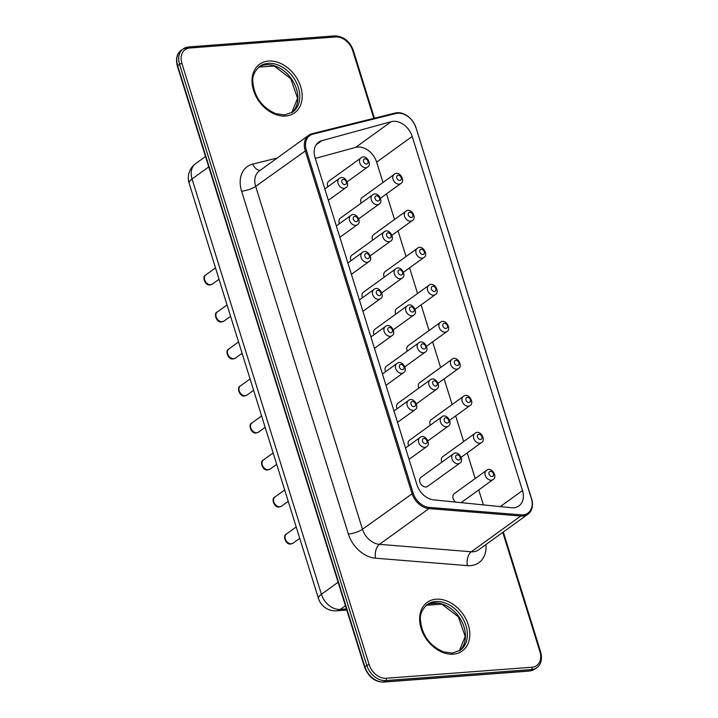 <?xml version="1.0" encoding="UTF-8"?>
<svg xmlns="http://www.w3.org/2000/svg" width="718" height="718" viewBox="0 0 718 718"><rect width="100%" height="100%" fill="white"/><g stroke="black" fill="none" stroke-linecap="round" stroke-linejoin="round"><path stroke-width="1.08" d="M315.31 158.427L355.634 147.387L391.202 121.683A17.618 13.032 54.2 0 1 412.204 136.438L522.498 490.556A17.618 13.032 54.2 0 1 518.935 505.885A17.618 13.032 54.2 0 1 511.44 507.734L433.672 499.863A17.618 13.032 54.2 0 1 416.961 484.785L315.04 157.538A17.618 13.032 54.2 0 1 318.604 142.209A17.618 13.032 54.2 0 1 321.799 140.692L391.202 121.683M382.981 182.489L376.636 162.133A17.618 13.032 54.2 0 0 355.634 147.387M386.517 193.851L394.505 219.502M398.041 230.855L406.029 256.505M409.574 267.868L417.562 293.518M421.098 304.872L429.086 330.522M432.622 341.885L440.61 367.535M444.146 378.889L452.143 404.539M455.679 415.893L463.666 441.552M467.203 452.905L475.19 478.556M478.726 489.909L483.394 504.889M425.945 486.975A5.636 4.173 -125.8 0 1 420.335 483.232A5.636 4.173 -125.8 0 1 421.035 477.237L453.139 454.036A5.636 4.173 54.2 0 0 452.439 460.032A5.636 4.173 54.2 0 0 458.057 463.783A5.636 4.173 54.2 0 0 459.744 463.182L427.641 486.373A5.636 4.173 -125.8 0 1 425.945 486.975M408.596 445.77A5.636 4.173 -125.8 0 1 409.502 440.224L441.615 417.032A5.636 4.173 54.2 0 0 440.915 423.028A5.636 4.173 54.2 0 0 446.524 426.77A5.636 4.173 54.2 0 0 448.22 426.169L427.973 440.798M397.072 408.766A5.636 4.173 -125.8 0 1 397.978 403.22L430.082 380.019A5.636 4.173 54.2 0 0 429.391 386.015A5.636 4.173 54.2 0 0 435 389.766A5.636 4.173 54.2 0 0 436.688 389.165L416.44 403.794M385.548 371.753A5.636 4.173 -125.8 0 1 386.455 366.216L418.558 343.016A5.636 4.173 54.2 0 0 417.858 349.011A5.636 4.173 54.2 0 0 423.476 352.753A5.636 4.173 54.2 0 0 425.164 352.152L404.916 366.781M455.517 502.07A5.636 4.173 -125.8 0 1 454.288 493.661L486.391 470.461A5.636 4.173 54.2 0 0 485.691 476.456A5.636 4.173 54.2 0 0 491.309 480.207A5.636 4.173 54.2 0 0 492.997 479.606L461.118 502.636M441.848 462.195A5.636 4.173 -125.8 0 1 442.764 456.648L474.867 433.457A5.636 4.173 54.2 0 0 474.167 439.452A5.636 4.173 54.2 0 0 479.777 443.194A5.636 4.173 54.2 0 0 481.473 442.593L461.225 457.222M430.324 425.191A5.636 4.173 -125.8 0 1 431.231 419.644L463.343 396.444A5.636 4.173 54.2 0 0 462.643 402.439A5.636 4.173 54.2 0 0 468.253 406.191A5.636 4.173 54.2 0 0 469.94 405.589L449.701 420.218M418.8 388.178A5.636 4.173 -125.8 0 1 419.707 382.64L451.81 359.44A5.636 4.173 54.2 0 0 451.11 365.435A5.636 4.173 54.2 0 0 456.729 369.178A5.636 4.173 54.2 0 0 458.416 368.576L438.168 383.206M407.268 351.174A5.636 4.173 -125.8 0 1 408.183 345.627L440.287 322.427A5.636 4.173 54.2 0 0 439.587 328.422A5.636 4.173 54.2 0 0 445.196 332.174A5.636 4.173 54.2 0 0 446.892 331.572L426.645 346.202M374.015 334.75A5.636 4.173 -125.8 0 1 374.922 329.203L407.034 306.003A5.636 4.173 54.2 0 0 406.334 311.998A5.636 4.173 54.2 0 0 411.944 315.749A5.636 4.173 54.2 0 0 413.64 315.148L393.392 329.777M362.491 297.737A5.636 4.173 -125.8 0 1 363.398 292.199L395.51 268.999A5.636 4.173 54.2 0 0 394.81 274.994A5.636 4.173 54.2 0 0 400.42 278.737A5.636 4.173 54.2 0 0 402.107 278.144L381.859 292.764M350.967 260.733A5.636 4.173 -125.8 0 1 351.874 255.186L383.977 231.995A5.636 4.173 54.2 0 0 383.277 237.981A5.636 4.173 54.2 0 0 388.896 241.733A5.636 4.173 54.2 0 0 390.583 241.131L370.335 255.761M339.434 223.72A5.636 4.173 -125.8 0 1 340.35 218.182L372.454 194.982A5.636 4.173 54.2 0 0 371.753 200.977A5.636 4.173 54.2 0 0 377.363 204.729A5.636 4.173 54.2 0 0 379.059 204.127L358.812 218.748M327.911 186.716A5.636 4.173 -125.8 0 1 328.817 181.169L360.93 157.978A5.636 4.173 54.2 0 0 360.23 163.964A5.636 4.173 54.2 0 0 365.839 167.716A5.636 4.173 54.2 0 0 367.526 167.114L347.288 181.744M395.744 314.161A5.636 4.173 -125.8 0 1 396.65 308.623L428.763 285.423A5.636 4.173 54.2 0 0 428.063 291.418A5.636 4.173 54.2 0 0 433.672 295.17A5.636 4.173 54.2 0 0 435.368 294.568L415.121 309.189M384.22 277.157A5.636 4.173 -125.8 0 1 385.126 271.61L417.23 248.419A5.636 4.173 54.2 0 0 416.53 254.405A5.636 4.173 54.2 0 0 422.148 258.157A5.636 4.173 54.2 0 0 423.835 257.556L403.588 272.185M372.687 240.144A5.636 4.173 -125.8 0 1 373.602 234.606L405.706 211.406A5.636 4.173 54.2 0 0 405.006 217.401A5.636 4.173 54.2 0 0 410.615 221.153A5.636 4.173 54.2 0 0 412.311 220.552L392.064 235.181M361.163 203.14A5.636 4.173 -125.8 0 1 362.069 197.594L394.182 174.402A5.636 4.173 54.2 0 0 393.482 180.389A5.636 4.173 54.2 0 0 399.091 184.14A5.636 4.173 54.2 0 0 400.788 183.539L380.54 198.168M415.83 127.535A16.738 12.386 54.2 0 0 396.103 113.462L313.003 134.122A16.738 12.386 54.2 0 0 306.353 150.197L413.155 493.078A16.738 12.386 54.2 0 0 429.274 507.42L521.115 514.851A16.738 12.386 54.2 0 0 531.374 498.507L416.045 127.831A17.618 13.032 54.2 0 0 395.277 113.013L312.177 133.683A17.618 13.032 54.2 0 0 308.749 135.262A17.618 13.032 54.2 0 0 305.177 150.592L411.979 493.472A17.618 13.032 54.2 0 0 428.951 508.577L520.792 516.009A17.618 13.032 54.2 0 0 528.026 514.142A17.618 13.032 54.2 0 0 531.589 498.804L416.045 127.831M500.284 506.603L522.498 490.556M376.636 162.133L412.204 136.438M316.153 144.767L321.799 140.692M426.492 446.758C431.581 444.37 425.002 432.954 419.886 437.612A5.636 4.173 54.2 0 0 419.186 443.607A5.636 4.173 54.2 0 0 424.796 447.359A5.636 4.173 54.2 0 0 426.492 446.758L409.045 459.358M414.968 409.745C420.057 407.357 413.478 395.95 408.363 400.608A5.636 4.173 54.2 0 0 407.662 406.594A5.636 4.173 54.2 0 0 413.272 410.346A5.636 4.173 54.2 0 0 414.968 409.745L397.521 422.355M403.435 372.741C408.533 370.353 401.954 358.937 396.83 363.595A5.636 4.173 54.2 0 0 396.13 369.591A5.636 4.173 54.2 0 0 401.748 373.342A5.636 4.173 54.2 0 0 403.435 372.741L385.988 385.342M391.911 335.728C397 333.349 390.421 321.933 385.306 326.591A5.636 4.173 54.2 0 0 384.606 332.587A5.636 4.173 54.2 0 0 390.215 336.329A5.636 4.173 54.2 0 0 391.911 335.728L374.464 348.338M380.387 298.724C385.476 296.337 378.898 284.92 373.782 289.578A5.636 4.173 54.2 0 0 373.082 295.574A5.636 4.173 54.2 0 0 378.691 299.325A5.636 4.173 54.2 0 0 380.387 298.724L362.94 311.325M368.855 261.72C373.952 259.333 367.374 247.916 362.249 252.574A5.636 4.173 54.2 0 0 361.549 258.57A5.636 4.173 54.2 0 0 367.167 262.312A5.636 4.173 54.2 0 0 368.855 261.72L351.407 274.321M357.331 224.707C362.419 222.32 355.841 210.904 350.725 215.571A5.636 4.173 54.2 0 0 350.025 221.557A5.636 4.173 54.2 0 0 355.643 225.308A5.636 4.173 54.2 0 0 357.331 224.707L339.883 237.308M345.807 187.703C350.896 185.316 344.317 173.9 339.201 178.558A5.636 4.173 54.2 0 0 338.501 184.553A5.636 4.173 54.2 0 0 344.11 188.304A5.636 4.173 54.2 0 0 345.807 187.703L328.359 200.304M425.532 443.661A2.818 2.082 54.2 0 0 426.25 439.631A2.818 2.082 54.2 0 0 422.399 439.928A2.818 2.082 54.2 0 0 425.532 443.661M414.008 406.648A2.818 2.082 54.2 0 0 414.717 402.627A2.818 2.082 54.2 0 0 410.875 402.915A2.818 2.082 54.2 0 0 414.008 406.648M402.475 369.644A2.818 2.082 54.2 0 0 403.193 365.624A2.818 2.082 54.2 0 0 399.343 365.911A2.818 2.082 54.2 0 0 402.475 369.644M390.951 332.631A2.818 2.082 54.2 0 0 391.669 328.611A2.818 2.082 54.2 0 0 387.819 328.907A2.818 2.082 54.2 0 0 390.951 332.631M379.427 295.628A2.818 2.082 54.2 0 0 380.145 291.607A2.818 2.082 54.2 0 0 376.295 291.894A2.818 2.082 54.2 0 0 379.427 295.628M367.894 258.624A2.818 2.082 54.2 0 0 368.612 254.594A2.818 2.082 54.2 0 0 364.771 254.89A2.818 2.082 54.2 0 0 367.894 258.624M356.37 221.611A2.818 2.082 54.2 0 0 357.088 217.59A2.818 2.082 54.2 0 0 353.238 217.877A2.818 2.082 54.2 0 0 356.37 221.611M344.846 184.607A2.818 2.082 54.2 0 0 345.564 180.577A2.818 2.082 54.2 0 0 341.714 180.873A2.818 2.082 54.2 0 0 344.846 184.607M458.784 460.085A2.818 2.082 54.2 0 0 459.502 456.065A2.818 2.082 54.2 0 0 455.652 456.352A2.818 2.082 54.2 0 0 458.784 460.085M447.26 423.073A2.818 2.082 54.2 0 0 447.978 419.052A2.818 2.082 54.2 0 0 444.128 419.339A2.818 2.082 54.2 0 0 447.26 423.073M435.736 386.069A2.818 2.082 54.2 0 0 436.445 382.048A2.818 2.082 54.2 0 0 432.604 382.335A2.818 2.082 54.2 0 0 435.736 386.069M424.203 349.056A2.818 2.082 54.2 0 0 424.921 345.035A2.818 2.082 54.2 0 0 421.071 345.331A2.818 2.082 54.2 0 0 424.203 349.056M492.036 476.51A2.818 2.082 54.2 0 0 492.754 472.489A2.818 2.082 54.2 0 0 488.904 472.776A2.818 2.082 54.2 0 0 492.036 476.51M480.513 439.497A2.818 2.082 54.2 0 0 481.231 435.476A2.818 2.082 54.2 0 0 477.38 435.772A2.818 2.082 54.2 0 0 480.513 439.497M468.989 402.493A2.818 2.082 54.2 0 0 469.698 398.472A2.818 2.082 54.2 0 0 465.856 398.759A2.818 2.082 54.2 0 0 468.989 402.493M457.456 365.489A2.818 2.082 54.2 0 0 458.174 361.459A2.818 2.082 54.2 0 0 454.323 361.755A2.818 2.082 54.2 0 0 457.456 365.489M445.932 328.476A2.818 2.082 54.2 0 0 446.65 324.455A2.818 2.082 54.2 0 0 442.8 324.742A2.818 2.082 54.2 0 0 445.932 328.476M412.679 312.052A2.818 2.082 54.2 0 0 413.397 308.031A2.818 2.082 54.2 0 0 409.547 308.318A2.818 2.082 54.2 0 0 412.679 312.052M401.156 275.048A2.818 2.082 54.2 0 0 401.865 271.018A2.818 2.082 54.2 0 0 398.023 271.314A2.818 2.082 54.2 0 0 401.156 275.048M389.623 238.035A2.818 2.082 54.2 0 0 390.341 234.014A2.818 2.082 54.2 0 0 386.49 234.301A2.818 2.082 54.2 0 0 389.623 238.035M378.099 201.031A2.818 2.082 54.2 0 0 378.817 197.001A2.818 2.082 54.2 0 0 374.967 197.297A2.818 2.082 54.2 0 0 378.099 201.031M366.575 164.018A2.818 2.082 54.2 0 0 367.284 159.997A2.818 2.082 54.2 0 0 363.443 160.285A2.818 2.082 54.2 0 0 366.575 164.018M434.408 291.472A2.818 2.082 54.2 0 0 435.117 287.442A2.818 2.082 54.2 0 0 431.276 287.738A2.818 2.082 54.2 0 0 434.408 291.472M422.875 254.459A2.818 2.082 54.2 0 0 423.593 250.438A2.818 2.082 54.2 0 0 419.743 250.726A2.818 2.082 54.2 0 0 422.875 254.459M411.351 217.455A2.818 2.082 54.2 0 0 412.069 213.425A2.818 2.082 54.2 0 0 408.219 213.722A2.818 2.082 54.2 0 0 411.351 217.455M399.827 180.442A2.818 2.082 54.2 0 0 400.545 176.422A2.818 2.082 54.2 0 0 396.695 176.709A2.818 2.082 54.2 0 0 399.827 180.442M395.277 113.013L396.103 113.462M312.177 133.683L313.003 134.122M528.026 514.142L478.52 549.907A17.618 13.032 -125.8 0 1 471.286 551.774L520.792 516.009L521.115 514.851M485.942 544.54A28.19 20.849 -125.8 0 1 467.373 565.631A10.573 6.013 94.6 0 1 471.286 551.774L379.445 544.343A17.618 13.032 -125.8 0 1 362.473 529.247L255.671 186.366L306.353 150.197M467.373 565.631L375.532 558.2A10.573 6.013 94.6 0 1 379.445 544.343L428.951 508.577L429.274 507.42M375.532 558.2A28.19 20.849 -125.8 0 1 348.374 534.039A10.573 2.944 162.7 0 0 362.473 529.247L413.155 493.078M348.374 534.039L241.58 191.159A10.573 2.944 162.7 0 0 255.671 186.366A17.618 13.032 -125.8 0 1 259.243 171.028L308.749 135.262M241.58 191.159A28.19 20.849 -125.8 0 1 252.781 164.09L277.265 158.005M252.781 164.09A10.573 6.821 -104 0 0 260.23 170.31M373.8 118.353L352.682 50.565A15.859 11.73 54.2 0 0 335.656 36.959L189.875 47.989A15.859 11.73 54.2 0 0 181.914 63.48L369.16 664.662A15.859 11.73 54.2 0 0 386.185 678.259L531.966 667.228A15.859 11.73 54.2 0 0 539.936 651.738L502.762 532.388M285.674 116.011A29.959 22.159 54.2 0 0 293.276 73.254A29.959 22.159 54.2 0 0 252.395 76.341A29.959 22.159 54.2 0 0 285.674 116.011M453.291 654.161A29.959 22.159 54.2 0 0 460.893 611.404A29.959 22.159 54.2 0 0 420.012 614.5A29.959 22.159 54.2 0 0 453.291 654.161M374.419 118.201L353.409 50.736A1.759 0.494 162.7 0 0 352.682 50.565M334.193 36.044A1.759 1.077 85.7 0 1 334.561 35.9L188.78 46.93A1.759 1.077 85.7 0 0 188.412 47.065A17.618 13.032 54.2 0 0 183.126 48.95A17.618 13.032 54.2 0 0 179.563 64.279L366.808 665.46A17.618 13.032 54.2 0 0 385.728 680.574L531.508 669.544A17.618 13.032 54.2 0 0 536.795 667.668C538.958 666.367 543.167 661.727 540.654 651.908A1.759 0.494 162.7 0 0 539.936 651.738M181.914 63.48A1.759 0.494 -17.3 0 0 179.563 64.279L177.642 65.67A1.759 0.494 162.7 0 0 177.346 66.092C174.833 56.246 179.06 51.624 181.205 50.332A17.618 13.032 54.2 0 0 177.642 65.67L364.888 666.851A17.618 13.032 54.2 0 0 383.807 681.956L529.588 670.935L531.508 669.544A1.759 1.077 -94.3 0 0 531.966 667.228M353.409 50.736C350.914 43.654 345.466 36.232 334.561 35.9A1.759 1.077 85.7 0 1 335.656 36.959M536.795 667.668L534.874 669.05A17.618 13.032 54.2 0 1 529.588 670.935A1.759 1.077 85.7 0 1 529.22 671.07L383.439 682.1A1.759 1.077 85.7 0 0 383.807 681.956L385.728 680.574A1.759 1.077 -94.3 0 0 386.185 678.259M181.205 50.332L183.126 48.95L188.78 46.93A1.759 1.077 85.7 0 1 189.875 47.989M383.439 682.1C374.922 681.983 368.639 677.047 364.591 667.264A1.759 0.494 162.7 0 1 364.888 666.851L366.808 665.46A1.759 0.494 -17.3 0 1 369.16 664.662M292.666 112.08A28.19 20.849 54.2 0 0 293.061 77.014A28.19 20.849 54.2 0 0 259.647 66.379C254.486 71.253 252.215 76.314 252.808 81.583C254.136 96.679 261.747 107.359 275.649 113.641L284.579 114.943L292.666 112.08M460.283 650.239A28.19 20.849 54.2 0 0 460.669 615.173A28.19 20.849 54.2 0 0 427.255 604.529C422.103 609.403 419.833 614.464 420.425 619.733C421.753 634.829 429.364 645.518 443.266 651.8L452.196 653.102L460.283 650.239M291.688 112.726A28.19 20.849 54.2 0 0 291.131 78.406A28.19 20.849 54.2 0 0 258.722 67.097L274.222 66.029L290.763 78.675L297.575 98.348L291.679 112.735M459.305 650.885A28.19 20.849 54.2 0 0 458.748 616.556A28.19 20.849 54.2 0 0 426.339 605.247M205.501 156.497L195.619 163.632A17.618 13.032 54.2 0 0 192.056 178.97L208.75 166.908M195.619 163.632A17.618 17.618 0 0 0 189.112 183.162A17.618 4.9 -17.3 0 1 192.056 178.97L321.413 594.298L338.106 582.235M189.112 183.162L318.478 598.489A17.618 4.9 -17.3 0 1 321.413 594.298A17.618 13.032 54.2 0 0 340.332 609.411L345.43 605.732M318.478 598.489A17.618 17.618 0 0 0 336.634 610.821A17.618 10.797 -94.3 0 0 340.332 609.411L346.426 608.945M212.375 284.095L210.096 284.92C205.151 286.105 201.605 276.277 205.77 274.958A5.636 4.173 54.2 0 0 205.07 280.944A5.636 4.173 54.2 0 0 210.688 284.696A5.636 4.173 54.2 0 0 212.375 284.095L219.053 279.275M223.899 321.108L221.62 321.933C216.674 323.109 213.138 313.281 217.303 311.962A5.636 4.173 54.2 0 0 216.603 317.957A5.636 4.173 54.2 0 0 222.212 321.709A5.636 4.173 54.2 0 0 223.899 321.108L230.577 316.279M235.432 358.111L233.144 358.937C228.198 360.122 224.662 350.285 228.827 348.975A5.636 4.173 54.2 0 0 228.127 354.961A5.636 4.173 54.2 0 0 233.736 358.713A5.636 4.173 54.2 0 0 235.432 358.111L242.11 353.292M246.956 395.124L244.676 395.95C239.731 397.126 236.186 387.298 240.351 385.979A5.636 4.173 54.2 0 0 239.65 391.974A5.636 4.173 54.2 0 0 245.269 395.726A5.636 4.173 54.2 0 0 246.956 395.124L253.633 390.296M258.48 432.128L256.2 432.954C251.255 434.13 247.719 424.302 251.874 422.992A5.636 4.173 54.2 0 0 251.183 428.978A5.636 4.173 54.2 0 0 256.793 432.73A5.636 4.173 54.2 0 0 258.48 432.128L265.157 427.309M270.013 469.141L267.724 469.967C262.779 471.143 259.243 461.315 263.407 459.996A5.636 4.173 54.2 0 0 262.707 465.991A5.636 4.173 54.2 0 0 268.317 469.743A5.636 4.173 54.2 0 0 270.013 469.141L276.69 464.313M281.537 506.145L279.248 506.971C274.312 508.147 270.767 498.319 274.931 497.009A5.636 4.173 54.2 0 0 274.231 502.995A5.636 4.173 54.2 0 0 279.849 506.746A5.636 4.173 54.2 0 0 281.537 506.145L288.214 501.326M293.061 543.158L290.781 543.984C285.836 545.159 282.3 535.332 286.455 534.012A5.636 4.173 54.2 0 0 285.755 540.008A5.636 4.173 54.2 0 0 291.373 543.759A5.636 4.173 54.2 0 0 293.061 543.158L299.738 538.329M419.886 437.612L405.508 448.005M408.363 400.608L393.985 410.992M396.83 363.595L382.452 373.988M385.306 326.591L370.928 336.975M373.782 289.578L359.404 299.971M362.249 252.574L347.871 262.959M350.725 215.571L336.347 225.955M339.201 178.558L324.823 188.951M459.744 463.182C464.833 460.794 458.255 449.378 453.139 454.036M448.22 426.169C453.309 423.791 446.731 412.374 441.615 417.032M436.688 389.165C441.785 386.778 435.207 375.361 430.082 380.019M425.164 352.152C430.253 349.774 423.674 338.357 418.558 343.016M492.997 479.606C498.086 477.219 491.516 465.803 486.391 470.461M481.473 442.593C486.562 440.215 479.983 428.799 474.867 433.457M469.94 405.589C475.038 403.202 468.459 391.786 463.343 396.444M458.416 368.576C463.505 366.198 456.935 354.782 451.81 359.44M446.892 331.572C451.981 329.185 445.402 317.769 440.287 322.427M413.64 315.148C418.729 312.761 412.15 301.345 407.034 306.003M402.107 278.144C407.205 275.757 400.626 264.341 395.51 268.999M390.583 241.131C395.672 238.744 389.093 227.328 383.977 231.995M379.059 204.127C384.148 201.74 377.569 190.324 372.454 194.982M367.526 167.114C372.624 164.727 366.045 153.311 360.93 157.978M435.368 294.568C440.457 292.181 433.878 280.765 428.763 285.423M423.835 257.556C428.924 255.168 422.355 243.752 417.23 248.419M412.311 220.552C417.4 218.164 410.822 206.748 405.706 211.406M400.788 183.539C405.876 181.151 399.298 169.735 394.182 174.402M540.654 651.908L503.3 531.993M534.874 669.05L529.22 671.07M177.346 66.092L364.591 667.264M459.287 650.894L465.192 636.507L458.38 616.825L441.839 604.179L426.321 605.265M336.634 610.821L346.776 610.049M429.588 603.784L437.549 603.183M205.77 274.958L215.517 267.913M217.303 311.962L227.041 304.926M228.827 348.975L238.564 341.93M240.351 385.979L250.097 378.942M251.874 422.992L261.621 415.946M263.407 459.996L273.145 452.959M274.931 497.009L284.678 489.963M286.455 534.012L296.202 526.976"/></g></svg>
